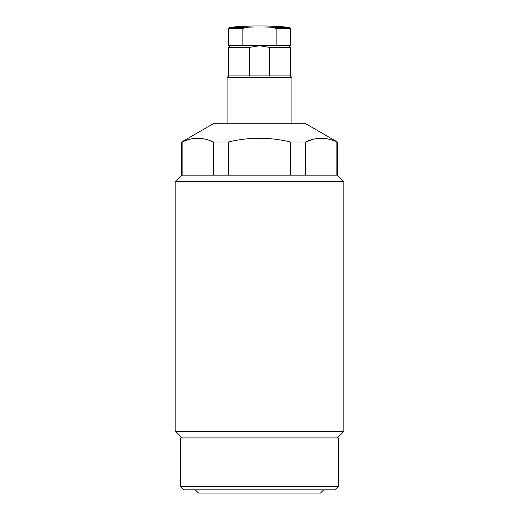<?xml version="1.0" encoding="UTF-8"?>
<svg xmlns="http://www.w3.org/2000/svg" width="519" height="519" viewBox="0 0 519 519"><rect width="100%" height="100%" fill="white"/><g stroke="black" fill="none" stroke-linecap="round" stroke-linejoin="round"><path stroke-width="0.78" d="M323.726 489.806L320.483 493.05L198.518 493.05L195.274 489.806M189.61 139.293L181.65 141.992L214.088 123.263L304.913 123.263L337.35 141.992L337.35 175.163L343.838 181.65L175.163 181.65L181.65 175.163L337.35 175.163M182.143 175.163L182.143 141.992C192.452 137.035 202.825 137.035 213.257 141.992L228.386 141.992C249.01 137.035 269.75 137.035 290.614 141.992L305.743 141.992C316.058 137.035 326.432 137.035 336.857 141.992L337.35 141.992M180.677 486.563L338.323 486.563L338.323 437.906L180.677 437.906L180.677 486.563L183.921 489.806L335.079 489.806L338.323 486.563M337.35 437.906L343.838 431.419L343.838 181.65M181.65 437.906L175.163 431.419L343.838 431.419M175.163 431.419L175.163 181.65M213.257 141.992L213.257 175.163M228.386 141.992L228.386 175.163M290.614 141.992L290.614 175.163M313.372 139.248L305.743 141.992L305.743 175.163M336.857 141.992L336.857 175.163M245.182 27.306L242.879 28.597L242.879 45.413L276.121 45.413L276.121 28.597L273.818 27.306L289.135 27.306A324.375 324.375 0 0 0 229.865 27.306L245.182 27.306A323.337 323.337 0 0 1 273.818 27.306M288.369 45.413L290.316 47.359L269.367 47.359L259.5 45.737L249.633 47.359L249.633 75.904L228.684 75.904L227.063 77.526L227.063 123.263M290.316 47.359L290.316 75.904L291.938 77.526L227.063 77.526M290.316 75.904L249.633 75.904M269.367 75.904L269.367 47.359M249.633 47.359L228.684 47.359L228.684 75.904M276.121 28.597L290.316 28.597L290.316 45.413L276.121 45.413M242.879 45.413L228.684 45.413L228.684 28.597L229.865 27.306M242.879 28.597L228.684 28.597M181.65 141.992L181.65 175.163M291.938 77.526L291.938 123.263M230.631 45.413L228.684 47.359M290.316 28.597L289.135 27.306"/></g></svg>
